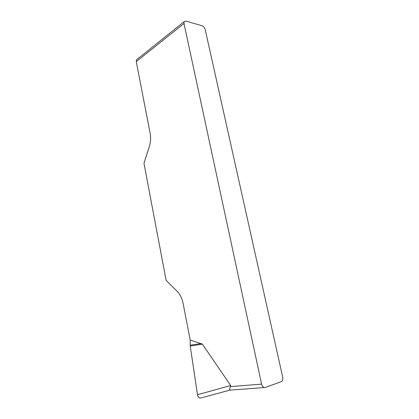 <?xml version="1.0" encoding="UTF-8"?>
<svg xmlns="http://www.w3.org/2000/svg" width="419" height="419" viewBox="0 0 419 419"><rect width="100%" height="100%" fill="white"/><g stroke="black" fill="none" stroke-linecap="round" stroke-linejoin="round"><path stroke-width="0.63" d="M136.474 59.854L184.145 21.662L186.02 21.05L201.953 25.763C203.555 26.418 204.655 27.738 205.237 29.723L282.642 376.891C283.014 378.891 282.699 380.431 281.699 381.505L265.243 387.465C263.541 387.785 262.32 386.669 261.592 384.113L183.993 23.543L136.259 61.619L136.474 59.854L137.306 59.184M190.184 340.003L202.408 344.156L230.701 385.522L230.481 386.622C229.607 388.769 229.34 389.958 229.691 390.173L201.015 397.935C199.234 398.244 198.061 397.175 197.496 394.724L190.226 346.005L190.184 340.003L183.061 303.251C182.035 298.265 180.086 294.311 177.211 291.383L166.133 280.405L143.963 163.279L149.337 146.535C150.683 142.172 150.955 137.767 150.143 133.31L136.259 61.619M229.743 390.141L264.284 387.538M184.145 21.662L183.993 23.543M202.408 344.156L190.226 346.005L197.496 394.714C197.988 397.16 199.104 398.249 200.842 397.987M230.481 386.622L261.592 384.113M190.168 345.23L201.314 343.522M197.496 394.724L230.701 385.522"/></g></svg>
